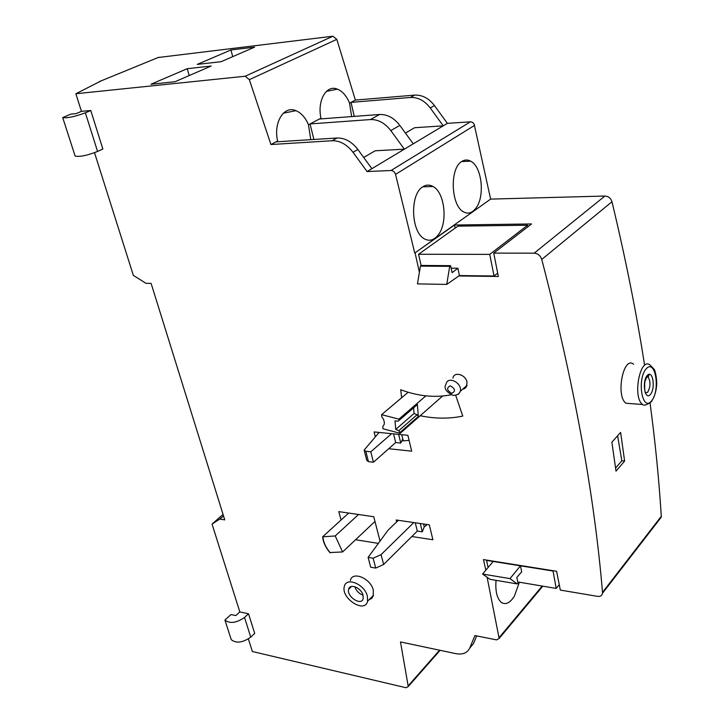 <?xml version="1.0" encoding="UTF-8"?>
<svg xmlns="http://www.w3.org/2000/svg" width="724" height="724" viewBox="0 0 724 724"><rect width="100%" height="100%" fill="white"/><g stroke="black" fill="none" stroke-linecap="round" stroke-linejoin="round"><path stroke-width="1.09" d="M644.532 364.86C636.505 313.121 625.654 258.749 611.97 201.752C610.803 198.168 608.45 196.267 604.92 196.041L490.628 199.109L474.148 124.094L472.691 122.465L470.808 121.795L447.369 123.352L434.436 105.541C428.816 98.265 422.219 94.799 414.653 95.115L355.375 100.084L336.823 39.358L332.913 36.218L158.14 57.522M658.216 520.284L661.256 517.18L661.284 516.321C659.075 480.356 655.338 442.599 650.071 403.033M223.553 516.004L219.797 519.072L224.757 519.877L151.117 283.419L145.977 283.31L133.343 275.373L94.527 152.71M487.659 577.634L487.198 577.734L499.153 638.468L496.555 639.889L474.935 635.563L469.722 648.043C467.315 653.021 462.654 654.876 455.749 653.627L400.49 641.935L408.155 685.909L408.137 686.678L405.974 687.719L252.359 651.519L248.386 638.957M519.398 582.223L514.375 596.151C509.958 603.092 505.587 605.155 501.261 602.341C496.945 598.395 495.207 591.056 496.049 580.331M447.369 123.352L367.095 171.552L391.041 170.502C393.195 170.638 394.689 171.932 395.539 174.384L414.743 253.047L454.536 225.01L531.534 223.951L493.732 253.129L534.176 253.165C537.896 253.509 540.421 255.599 541.76 259.445C574.123 383.91 594.368 494.89 602.504 592.386L602.495 593.282C602.033 595.662 600.368 596.685 597.499 596.359L560.322 590.078L556.602 571.272L483.469 559.589L485.831 570.195M630.848 403.621L625.989 403.268C615.518 396.236 623.264 355.312 633.6 364.262M616.006 471.116L611.88 442.228L620.622 432.418L624.622 461.088L616.006 471.116M490.628 199.109L414.743 253.047M461.858 161.416C464.727 159.624 467.659 159.533 470.636 161.144C482.32 166.728 485.161 197.923 475.351 208.874C471.695 213.182 467.749 214.177 463.505 211.851C450.943 205.688 449.405 168.221 461.858 161.416M422.897 186.729C426.201 184.665 429.567 184.593 432.979 186.502C445.269 192.665 448.038 224.168 437.667 235.617C433.522 240.413 429.042 241.454 424.246 238.748C410.979 231.906 409.675 194.014 422.897 186.729M355.375 100.084L351.013 102.383L410.399 97.469C417.983 97.152 424.599 100.645 430.237 107.948L443.233 125.831L413.259 143.832L399.838 125.406C394.019 117.885 387.259 114.247 379.566 114.501L319.429 118.998L310.062 123.931L370.407 119.56C378.127 119.324 384.933 123.008 390.806 130.592L404.354 149.171L371.901 168.665L357.882 149.506C351.81 141.678 344.859 137.841 337.031 138.003L275.962 141.877L277.627 140.99C273.247 122.537 283.926 105.197 295.98 110.681C301.256 112.926 305.419 117.623 308.478 124.763L310.768 139.669M101.414 80.762L75.866 93.74L245.192 76.228L249.355 79.658L270.912 144.538L332.081 140.737C339.927 140.583 346.905 144.438 353.004 152.302L367.095 171.552M341.049 520.004L338.787 511.615L373.747 516.719L380.046 541.1M378.371 543.38L355.584 539.733M62.707 117.587L75.124 156.049C79.73 157.036 87.215 155.506 97.559 151.461L102.862 149.008L90.781 110.491L85.369 112.808C74.834 116.7 67.278 118.293 62.707 117.587L70.889 114.111L76.038 113.641L81.441 111.342L90.781 110.491M224.92 620.052L231.246 639.654C236.16 643.591 242.658 642.758 250.739 637.147L254.694 633.419L248.54 613.78L244.531 617.463C236.368 623.029 229.834 623.889 224.92 620.052L231.01 614.54L235.816 615.581L239.834 611.916L248.54 613.78M375.24 436.472L374.109 431.938L407.874 435.296L411.675 451.179L388.725 448.708M398.345 520.312L396.671 521.923L396.191 519.995L429.314 524.828L432.889 539.751L411.82 536.52M354.778 586.702C356.217 590.82 358.959 593.644 363.014 595.164M419.395 272.296L415.105 253.047M455.179 228.105L454.536 225.01M493.732 253.129L498.347 276.478L458.871 275.962M421.106 265.627L418.581 254.26L457.921 226.141L527.606 225.227L527.896 226.757M559.254 584.702L556.204 588.422L552.982 570.693M488.112 567.498L486.537 560.394L552.738 570.983M556.204 588.422L517.796 581.951M520.456 565.815L521.714 571.797L516.836 577.417L518.031 583.064L517.28 583.933L509.986 578.621L520.456 565.815M493.225 561.462L482.582 574.032L490.039 579.318L517.28 583.933M509.986 578.621L482.582 574.032M457.903 268.251L459.441 275.563L446.735 284.405L449.722 266.351L450.618 265.672L452.102 272.649L457.903 268.251L451.152 268.188M418.581 254.26L489.741 254.377L494.049 276.007L459.441 275.563M497.687 273.111L494.049 276.007M489.741 254.377L527.606 225.227M450.618 265.672L421.35 265.446L420.427 266.115L417.449 283.889L446.735 284.405M420.427 266.115L449.722 266.351M223.064 514.42L212.032 524.058L219.797 519.072M221.101 61.703L197.245 64.409L230.947 49.965L254.613 47.132L221.101 61.703M175.063 81.712L150.972 84.237L187.254 68.69L211.173 66.02L175.063 81.712M75.866 93.74L81.441 111.342M212.032 524.058L239.834 611.916M455.64 395.223L462.781 416.092C449.115 418.915 434.916 418.789 420.192 415.739M401.648 397.738L400.707 389.738C418.01 396.227 434.735 397.919 450.898 394.815M230.947 49.965L232.721 56.653M187.254 68.69L189.181 75.577M270.912 144.538L275.953 141.877M469.722 648.043L473.387 643.754L476.673 635.916M405.431 133.08L414.571 127.732L443.233 125.831M321.085 118.881L320.976 118.184C317.022 100.708 326.397 84.355 337.411 89.142C342.533 91.251 346.579 95.921 349.547 103.152L351.013 102.383M351.013 102.374L354.271 116.392M363.719 157.488L375.177 150.782L404.354 149.171M277.763 141.768L277.627 140.99M308.478 124.763L310.062 123.931L313.89 139.47M349.547 103.152L351.638 116.591M319.429 118.998L320.976 118.184M330.108 552.548L342.624 551.941L335.212 535.959L322.669 536.792L348.669 513.063M342.624 551.941L374.969 521.461M335.212 535.959L358.516 514.502M370.697 567.209L368.1 557.371L373.132 558.222L375.72 568.078L370.697 567.209M396.671 521.923L387.992 530.276L368.1 557.371M415.277 522.782L417.305 531.081L383.63 564.485L375.72 568.078M383.63 564.485L381.068 554.638L413.802 522.565M373.132 558.222L381.068 554.638M420.273 523.506L422.291 531.832L417.305 531.081M427.133 524.511L424.255 526.828L422.291 531.832M423.567 523.986L424.255 526.828M427.06 524.502L425.558 526.077M398.653 434.382L400.761 443.088L395.675 442.563L373.43 462.22L368.453 461.65L366.787 460.446L364.262 450.581M393.557 433.875L395.675 442.563M379.086 432.436L364.136 450.084L365.801 451.26L370.797 451.812L391.603 433.676M370.797 451.812L373.43 462.22M400.761 443.088L402.761 438.853L403.358 440.889L401.829 440.835M401.748 434.69L402.752 438.862M409.096 440.382L403.358 440.889M408.155 392.245L381.611 414.671L381.82 416.789L383.548 419.431L384.344 422.246L384.218 424.318L382.77 426.653L382.978 428.762L400.182 433.323L398.815 430.699L395.766 429.404L414.074 413.467L417.078 414.725L418.345 416.391L417.35 404.2L416.526 405.304M413.603 407.829L414.074 413.467M395.766 429.404L394.996 420.906L397.956 421.178L398.969 420.49L398.915 419.142L381.611 414.671M400.182 433.323L442.626 396.028M398.915 419.142L425.884 395.856M617.626 435.785L621.816 460.808L624.622 461.088M621.816 460.808L615.59 468.021M452.925 378.1C454.102 371.186 465.731 374.516 467.052 382.209L466.392 386.96L464.835 388.48L462.69 389.168M350.362 580.539C352.244 570.702 370.679 578.277 373.303 590.123L373.186 596.205L371.575 598.467L369.059 599.734M367.367 596.105C364.697 584.214 346.208 576.557 344.353 586.404C340.597 598.241 364.987 613.97 367.566 601.246L367.367 596.105M363.05 595.282L363.177 598.522C361.566 606.441 346.334 596.648 348.66 589.245C349.828 583.064 361.376 587.861 363.05 595.282M439.558 650.197L408.155 685.909M542.195 586.06L499.144 637.6M661.284 516.321L602.504 592.386M611.97 201.752L541.76 259.445M604.92 196.041L534.176 253.165M474.627 125.343L395.539 174.384M470.428 121.795L391.041 170.502M434.436 105.541L430.237 107.948M414.653 95.115L410.399 97.469M336.823 39.358L249.355 79.658M332.913 36.218L245.192 76.228M97.559 151.461L85.369 112.808M250.739 637.147L244.531 617.463M158.809 57.25L99.324 81.613M357.882 149.506L353.004 152.302M399.838 125.406L390.806 130.592M337.031 138.003L332.081 140.737M379.566 114.501L370.407 119.56M322.949 536.982C323.429 542.43 325.9 547.715 330.343 552.819M368.453 461.65L365.801 451.26M417.078 414.725L398.815 430.699M400.101 432.4L418.345 416.391M417.35 404.2L398.996 420.074M451.876 393.34C455.821 391.168 455.269 388.652 450.21 385.811C446.274 388.001 446.835 390.507 451.876 393.34M650.306 394.589C644.822 400.888 641.754 381.349 647.346 375.367C652.867 369.312 655.79 388.607 650.306 394.589M651.329 401.187C642.052 411.992 636.785 378.77 646.315 368.652C655.673 358.552 660.532 391.069 651.329 401.187M642.622 404.49C632.161 397.386 640.188 356.154 650.179 365.168L654.252 369.421C655.265 370.389 657.419 381.186 656.487 386.634C656.007 392.028 654.288 397.078 651.329 401.766C646.822 405.015 643.917 405.92 642.622 404.49L625.989 403.268M646.804 376.616L648.025 376.996C650.786 381.539 650.668 386.616 647.672 392.227L645.265 392.897M455.758 395.195L458.735 394.028L460.328 391.268C462.518 382.96 447.64 375.448 446.102 384.028C443.559 387.974 445.866 391.756 453.016 395.394C456.88 395.331 459.315 393.956 460.328 391.268L467.08 385.259M440.102 650.315L408.137 686.678M542.801 586.169L499.153 638.468M661.256 517.18L602.495 593.282M330.081 552.774C325.637 547.579 323.176 542.303 322.678 536.927M417.323 404.607L398.969 420.49M351.466 586.494L348.66 589.245M373.484 595.255L367.566 601.246M326.388 91.396L337.411 89.142M283.337 113.17L295.98 110.681M645.184 392.689L645.69 392.625C644.776 392.67 644.478 389.096 644.794 381.892C646.957 376.109 648.342 374.018 648.966 375.602L648.025 376.996L646.604 376.905M422.716 186.855L432.979 186.502M461.641 161.57L470.636 161.144"/></g></svg>
